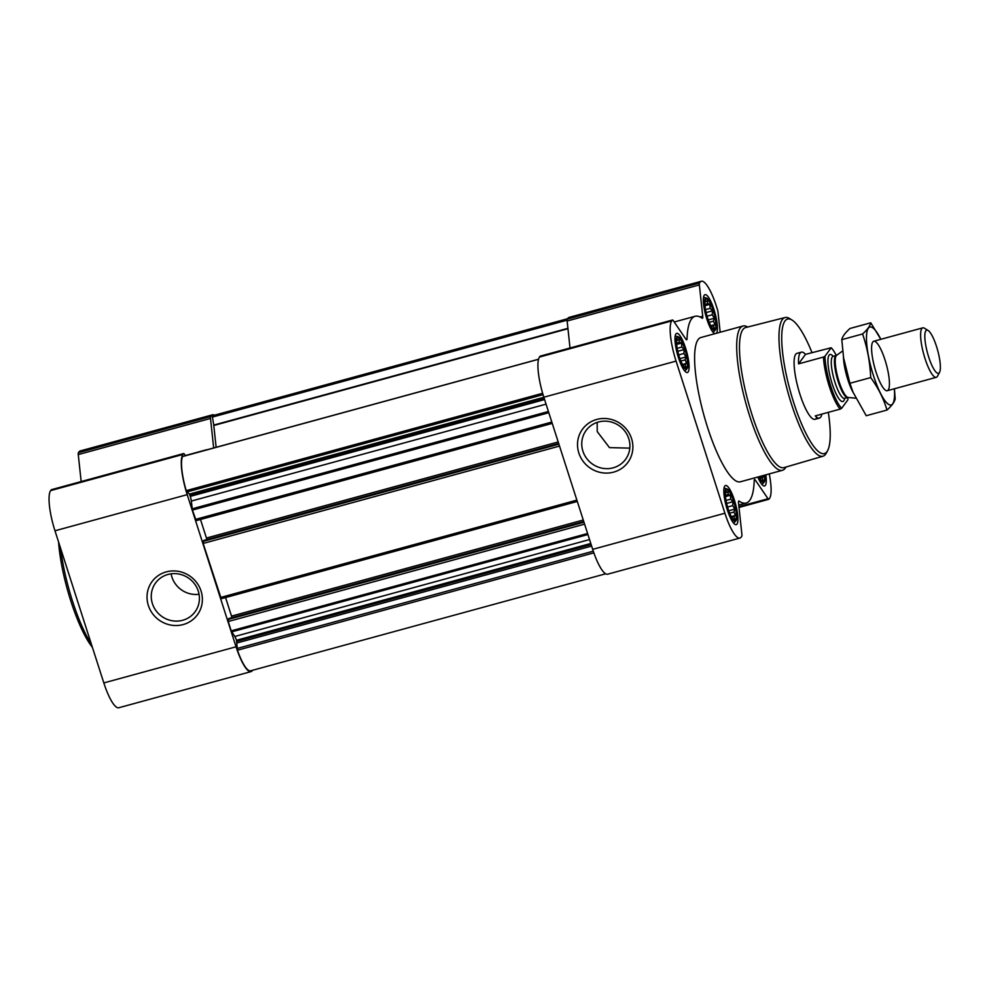 <?xml version="1.0" encoding="UTF-8"?>
<svg xmlns="http://www.w3.org/2000/svg" width="989" height="989" viewBox="0 0 989 989"><rect width="100%" height="100%" fill="white"/><g stroke="black" fill="none" stroke-linecap="round" stroke-linejoin="round"><path stroke-width="1.48" d="M629.808 448.128L609.459 447.621L597.232 431.6L597.171 422.39M582.904 451.169A24.453 23.365 36.2 0 1 586.094 430.462A24.453 23.365 36.2 0 1 619.633 426.049A24.453 23.365 36.2 0 1 625.567 459.353A24.453 23.365 36.2 0 1 602.239 468.217A24.453 23.365 36.2 0 1 582.904 451.169M704.934 301.843L705.38 300.52L705.738 301.781L707.259 300.607L707.815 303.586L709.842 304.389L710.201 308.333L712.414 310.855L712.265 314.774L714.293 318.26L713.465 321.165L714.973 324.627L713.452 325.801L714.281 328.249L712.253 328.027M715.134 329.053A15.812 3.721 -105.3 0 1 712.661 328.496A15.812 3.721 -105.3 0 1 706.789 315.219A15.812 3.721 -105.3 0 1 705.083 300.792A15.812 3.721 -105.3 0 1 712.525 308.667A15.812 3.721 -105.3 0 1 715.134 329.053M763.224 475.548L763.817 476.772L762.296 477.934L763.125 480.394L761.11 480.159M764.633 475.165A15.812 3.721 -105.3 0 1 763.978 481.186A15.812 3.721 -105.3 0 1 761.505 480.629A15.812 3.721 -105.3 0 1 759.033 476.698M725.444 492.683L725.889 491.36L726.247 492.633L727.768 491.459L728.324 494.426L730.352 495.242L730.71 499.185L732.923 501.707L732.775 505.614L734.802 509.112L733.974 512.018L735.482 515.479L733.962 516.654L734.79 519.101L732.762 518.866M735.643 519.893A15.812 3.721 -105.3 0 1 733.17 519.349A15.812 3.721 -105.3 0 1 727.298 506.059A15.812 3.721 -105.3 0 1 725.592 491.644A15.812 3.721 -105.3 0 1 733.034 499.519A15.812 3.721 -105.3 0 1 735.643 519.893M676.6 340.55L677.045 339.227L677.403 340.488L678.924 339.314L679.48 342.293L681.508 343.109L681.866 347.04L684.079 349.562L683.931 353.481L685.958 356.967L685.13 359.872L686.638 363.346L685.117 364.508L685.946 366.968L683.918 366.734M686.799 367.76A15.812 3.721 -105.3 0 1 684.314 367.203A15.812 3.721 -105.3 0 1 678.454 353.926A15.812 3.721 -105.3 0 1 676.748 339.511A15.812 3.721 -105.3 0 1 684.19 347.374A15.812 3.721 -105.3 0 1 686.799 367.76M228.657 618.582L583.77 521.574L228.694 618.558L228.212 621.512L231.203 630.858L234.789 636.483A6.416 1.508 74.7 0 1 236.482 640.279L237.459 650.218A32.056 7.541 74.7 0 0 250.6 670.814L605.664 573.805M567.562 318.73L212.932 415.615A32.056 7.541 74.7 0 0 212.276 415.936L213.735 425.085L567.909 328.323M182.767 456.485L182.557 456.547A32.056 7.541 74.7 0 0 186.229 490.643L189.344 494.129L543.863 397.281M203.672 540.501L203.141 543.443L221.239 598.728L577.292 501.423M189.344 494.129L190.284 496.379A6.416 1.508 74.7 0 1 191.322 501.064L192.422 510.077L196.181 520.659L552.233 423.354M720.177 332.255L718.026 312.326A4.277 1.001 74.7 0 0 717.334 309.198L716.345 306.083A34.195 8.036 74.7 0 0 701.362 281.247A34.195 8.036 74.7 0 0 700.088 282.211L699.507 283.002A4.277 1.001 74.7 0 0 699.359 284.894L702.734 316.282A4.277 1.001 74.7 0 1 702.425 318.297A4.277 1.001 74.7 0 1 702.116 318.211A96.798 22.759 74.7 0 0 695.119 316.282A96.798 22.759 74.7 0 0 687.034 338.807A4.277 1.001 74.7 0 1 686.675 339.808A4.277 1.001 74.7 0 1 685.933 339.239L673.237 320.572A4.277 1.001 74.7 0 0 672.495 320.003A4.277 1.001 74.7 0 0 672.335 320.127L671.754 320.918A34.195 8.036 74.7 0 0 676.068 361.096L724.912 513.229A34.195 8.036 74.7 0 0 739.896 538.065A34.195 8.036 74.7 0 0 741.169 537.114L741.75 536.322A4.277 1.001 74.7 0 0 741.898 534.431L738.523 503.03A4.277 1.001 74.7 0 1 738.832 501.015A4.277 1.001 74.7 0 1 739.142 501.102A96.798 22.759 74.7 0 0 746.139 503.042A96.798 22.759 74.7 0 0 754.224 480.506A4.277 1.001 74.7 0 1 754.582 479.517A4.277 1.001 74.7 0 1 755.324 480.085L768.02 498.74A4.277 1.001 74.7 0 0 768.762 499.309A4.277 1.001 74.7 0 0 768.923 499.198L769.504 498.407A34.195 8.036 74.7 0 0 769.257 473.904M701.362 281.247L569.132 317.382A34.195 8.036 74.7 0 0 567.859 318.334L567.278 319.126A4.277 1.001 74.7 0 0 567.13 321.017L570.023 348.004M540.464 356.151A4.277 1.001 74.7 0 0 540.266 356.127A4.277 1.001 74.7 0 0 540.105 356.25L539.524 357.041A34.195 8.036 74.7 0 0 543.839 397.219L592.683 549.352A34.195 8.036 74.7 0 0 607.666 574.189L739.896 538.065M578.837 452.987A28.112 26.864 36.2 0 1 611.054 419.373A28.112 26.864 36.2 0 1 625.703 464.991A28.112 26.864 36.2 0 1 578.837 452.987M736.99 524.096A20.299 4.772 -105.3 0 1 736.236 524.664A20.299 4.772 -105.3 0 1 726.285 506.343A20.299 4.772 -105.3 0 1 725.53 485.5A20.299 4.772 -105.3 0 1 734.975 502.016A20.299 4.772 -105.3 0 1 736.99 524.096M765.857 474.831A20.299 4.772 -105.3 0 1 765.325 485.389A20.299 4.772 -105.3 0 1 764.571 485.958A20.299 4.772 -105.3 0 1 757.809 477.032M716.481 333.256A20.299 4.772 -105.3 0 1 716.469 333.256A20.299 4.772 -105.3 0 0 714.466 311.176A20.299 4.772 -105.3 0 0 705.021 294.648A20.299 4.772 -105.3 0 0 705.305 313.698A20.299 4.772 -105.3 0 0 714.8 333.713M688.146 371.963A20.299 4.772 -105.3 0 1 687.392 372.532A20.299 4.772 -105.3 0 1 677.428 354.198A20.299 4.772 -105.3 0 1 676.686 333.367A20.299 4.772 -105.3 0 1 686.131 349.883A20.299 4.772 -105.3 0 1 688.146 371.963M785.921 467.055A74.793 17.592 -105.3 0 1 785.204 468.23A74.793 17.592 -105.3 0 1 782.41 470.307L740.341 481.804A74.793 17.592 -105.3 0 1 703.661 414.292A74.793 17.592 -105.3 0 1 700.917 337.509L742.999 326.011A74.793 17.592 -105.3 0 1 747.672 327.038M216.134 447.3L213.735 425.085M200.495 519.485L206.454 538.053L558.204 441.959M206.75 539.635L206.454 538.053M203.623 540.489L558.698 443.505L203.623 540.489M225.554 597.554L231.513 616.122L583.263 520.029M231.809 617.705L231.513 616.122M185.438 455.694L184.374 454.136A4.277 1.001 74.7 0 0 183.633 453.555A4.277 1.001 74.7 0 0 183.472 453.679L182.891 454.47A34.195 8.036 74.7 0 0 187.205 494.648L236.05 646.794A34.195 8.036 74.7 0 0 251.033 671.618A34.195 8.036 74.7 0 0 252.306 670.666L252.591 670.27M214.489 415.195A34.195 8.036 74.7 0 0 212.499 414.811A34.195 8.036 74.7 0 0 211.226 415.763L210.645 416.554A4.277 1.001 74.7 0 0 210.496 418.446L213.673 447.98M207.566 449.649A96.798 22.759 74.7 0 0 206.256 449.834A96.798 22.759 74.7 0 0 205.032 450.341M212.499 414.811L80.27 450.935A34.195 8.036 74.7 0 0 78.996 451.886L78.415 452.678A4.277 1.001 74.7 0 0 78.267 454.569L81.16 481.556M51.589 489.703A4.277 1.001 74.7 0 0 51.391 489.691A4.277 1.001 74.7 0 0 51.243 489.802L50.662 490.593A34.195 8.036 74.7 0 0 54.976 530.784L103.82 682.917A34.195 8.036 74.7 0 0 118.791 707.753L251.033 671.618M148.338 605.429A28.112 26.864 36.2 0 1 180.554 571.815A28.112 26.864 36.2 0 1 195.204 617.433A28.112 26.864 36.2 0 1 148.338 605.429M828.312 412.339A69.749 16.405 -105.3 0 1 827.645 450.576A69.749 16.405 -105.3 0 1 826.952 451.676A69.749 16.405 -105.3 0 1 789.618 388.665A69.749 16.405 -105.3 0 1 791.966 320.016A69.749 16.405 -105.3 0 1 811.994 352.591M816.259 418.372A34.195 8.036 -105.3 0 1 814.985 419.324A34.195 8.036 -105.3 0 1 798.222 388.454A34.195 8.036 -105.3 0 1 796.973 353.357L801.374 352.158A34.195 8.036 74.7 0 0 798.556 363.865L805.516 354.359A34.195 8.036 74.7 0 0 801.374 352.158M827.645 450.576L826.297 453.098A71.888 16.9 -105.3 0 1 825.592 454.235A71.888 16.9 -105.3 0 1 822.984 456.213A71.888 16.9 -105.3 0 1 787.677 391.347A71.888 16.9 -105.3 0 1 785.105 317.531A71.888 16.9 -105.3 0 1 789.543 318.52L791.966 320.016M822.984 456.213L783.943 467.636A72.617 17.073 -105.3 0 1 748.265 402.103A72.617 17.073 -105.3 0 1 745.669 327.544L785.105 317.531M782.41 470.307A74.793 17.592 -105.3 0 1 745.743 402.795A74.793 17.592 -105.3 0 1 742.999 326.011M687.083 368.65A16.764 3.944 -105.3 0 1 686.947 368.81A16.764 3.944 -105.3 0 1 678.231 353.988A16.764 3.944 -105.3 0 1 678.194 336.792A16.764 3.944 -105.3 0 1 685.736 351.54A16.764 3.944 -105.3 0 1 687.083 368.65M735.927 520.783A16.764 3.944 -105.3 0 1 735.791 520.956A16.764 3.944 -105.3 0 1 727.076 506.121A16.764 3.944 -105.3 0 1 727.039 488.925A16.764 3.944 -105.3 0 1 734.592 503.685A16.764 3.944 -105.3 0 1 735.927 520.783M764.905 475.091A16.764 3.944 -105.3 0 1 764.262 482.076A16.764 3.944 -105.3 0 1 764.126 482.236A16.764 3.944 -105.3 0 1 758.761 476.772M715.418 329.943A16.764 3.944 -105.3 0 1 715.282 330.103A16.764 3.944 -105.3 0 1 706.566 315.268A16.764 3.944 -105.3 0 1 706.529 298.072A16.764 3.944 -105.3 0 1 714.083 312.833A16.764 3.944 -105.3 0 1 715.418 329.943M685.117 364.508L682.855 365.126M686.638 363.346L682.472 364.484M685.13 359.872L680.852 361.047M685.958 356.967L679.925 358.624M683.931 353.481L678.726 354.903M684.079 349.562L677.786 351.28M681.866 347.04L677.181 348.326M681.508 343.109L676.649 344.432M679.48 342.293L676.563 343.084M677.403 340.488L676.587 340.711M733.962 516.654L731.699 517.272M735.482 515.479L731.328 516.617M733.974 512.018L729.697 513.18M734.802 509.112L728.769 510.757M732.775 505.614L727.57 507.048M732.923 501.707L726.631 503.426M730.71 499.185L726.025 500.459M730.352 495.242L725.506 496.565M728.324 494.426L725.407 495.229M726.247 492.633L725.432 492.856M762.296 477.934L760.034 478.565M763.817 476.772L759.663 477.91M713.452 325.801L711.19 326.419M714.973 324.627L710.819 325.764M713.465 321.165L709.187 322.327M714.293 318.26L708.26 319.904M712.265 314.774L707.061 316.196M712.414 310.855L706.121 312.573M710.201 308.333L705.516 309.619M709.842 304.389L704.996 305.712M707.815 303.586L704.897 304.377M705.738 301.781L704.922 302.004M91.347 644.062A74.793 17.592 -105.3 0 1 60.613 548.326M92.422 647.399A72.654 17.085 -105.3 0 1 58.561 541.935M152.405 603.624A24.453 23.365 36.2 0 1 155.607 582.917A24.453 23.365 36.2 0 1 189.134 578.503A24.453 23.365 36.2 0 1 195.068 611.808A24.453 23.365 36.2 0 1 171.74 620.672A24.453 23.365 36.2 0 1 152.405 603.624M199.049 594.265A24.453 23.365 36.2 0 1 171.901 576.995A24.453 23.365 36.2 0 1 171.109 573.818M847.796 397.516A32.983 7.751 -105.3 0 1 847.894 399.803L841.688 408.284A32.983 7.751 -105.3 0 1 824.974 356.238L831.18 347.757A32.983 7.751 -105.3 0 1 836.298 355.459M831.18 347.757L805.516 354.359M841.688 408.284L840.18 409.1A34.195 8.036 -105.3 0 1 823.466 357.054L824.974 356.238M840.18 409.1L815.27 415.912A34.195 8.036 74.7 0 0 819.399 418.112A34.195 8.036 74.7 0 0 820.672 417.16A34.195 8.036 74.7 0 0 821.834 414.119M823.466 357.054L798.556 363.865M939.327 372.692A22.364 5.254 -105.3 0 1 927.361 352.492A22.364 5.254 -105.3 0 1 928.115 330.474A22.364 5.254 -105.3 0 1 937.671 350.366A22.364 5.254 -105.3 0 1 939.55 372.346A22.364 5.254 -105.3 0 1 939.327 372.692M939.55 372.346L937.498 376.203A25.64 6.033 -105.3 0 1 937.238 376.611A25.64 6.033 -105.3 0 1 936.286 377.328A25.64 6.033 -105.3 0 1 923.714 354.173A25.64 6.033 -105.3 0 1 922.774 327.853A25.64 6.033 -105.3 0 1 924.381 328.2L928.115 330.474M853.21 392.621A25.64 6.033 -105.3 0 1 843.444 356.918M894.353 388.776A40.388 9.494 -105.3 0 1 888.542 404.34A40.388 9.494 -105.3 0 1 873.46 375.61A40.388 9.494 -105.3 0 1 866.994 331.735A40.388 9.494 -105.3 0 1 880.828 339.314L870.753 322.797C870.147 325.913 867.415 329.634 862.581 333.973C867.365 347.955 870.073 362.493 870.703 377.6C878.207 387.849 883.647 398.666 886.997 410.052C891.769 405.799 894.501 402.078 895.181 398.876L894.427 388.764M876.031 372.087A25.64 6.033 -105.3 0 1 872.545 342.367A25.64 6.033 -105.3 0 1 886.329 364.385A25.64 6.033 -105.3 0 1 885.662 390.358A25.64 6.033 -105.3 0 1 876.031 372.087M886.997 410.052L866.228 415.726L853.05 392.225L849.922 383.275L843.592 357.87L841.8 339.66C842.418 336.544 845.138 332.823 849.984 328.484L870.753 322.797M870.703 377.6L849.922 383.275M862.581 333.973L841.8 339.66M853.223 392.67A40.388 9.494 -105.3 0 1 852.778 391.557A40.388 9.494 -105.3 0 1 849.427 382.174A40.388 9.494 -105.3 0 1 843.617 358.055A40.388 9.494 -105.3 0 1 843.407 356.646M237.459 650.218L593.857 552.851M212.276 415.936L567.426 318.915M186.229 490.643L542.64 393.276M182.557 456.547L538.548 359.291M231.203 630.858L587.59 533.491M228.212 621.512L584.586 524.145M220.498 597.492L576.884 500.125M203.141 543.443L559.527 446.076M195.426 519.423L551.813 422.056M192.422 510.077L548.808 412.71M755.324 480.085L754.224 480.382M768.02 498.74L738.919 506.689M700.088 282.211L567.859 318.334M699.507 283.002L567.278 319.126M699.359 284.894L567.13 321.017M702.734 316.282L700.101 316.999M687.034 338.807L685.859 339.128M672.335 320.127L540.105 356.25M671.754 320.918L539.524 357.041M676.068 361.096L543.839 397.219M724.912 513.229L592.683 549.352M212.252 417.123L567.08 320.189M213.785 425.48L567.958 328.719M186.859 491.978L543.048 394.66M189.937 495.316L544.259 398.518M190.284 496.379L544.593 399.581M191.322 501.064L546.064 404.155M192.15 508.828L548.425 411.486M202.93 541.428L558.909 444.172M227.989 619.497L583.98 522.241M237.113 648.487L593.289 551.182M237.125 642.924L591.632 546.076M236.828 641.329L591.138 544.531M236.482 640.279L590.792 543.48M234.789 636.483L589.543 539.561M231.661 631.872L587.923 534.542M211.226 415.763L78.996 451.886M210.645 416.554L78.415 452.678M210.496 418.446L78.267 454.569M183.472 453.679L51.243 489.802M182.891 454.47L50.662 490.593M187.205 494.648L54.976 530.784M236.05 646.794L103.82 682.917M844.643 398.369A24.366 5.724 -105.3 0 1 843.765 400.842A24.366 5.724 -105.3 0 1 830.068 376.265A24.366 5.724 -105.3 0 1 833.158 356.324M836.645 355.298L836.274 355.471A21.795 5.13 -105.3 0 0 837.077 377.847A21.795 5.13 -105.3 0 0 847.771 397.516L848.166 397.479A21.956 5.168 -105.3 0 1 837.868 377.625A21.956 5.168 -105.3 0 1 836.645 355.298L842.677 350.934M847.771 397.516L844.581 398.394A21.795 5.13 -105.3 0 1 833.9 378.713A21.795 5.13 -105.3 0 1 833.097 356.337L836.274 355.471M746.139 503.042L738.746 505.058M768.762 499.309L738.993 507.444M695.119 316.282L674.201 321.994M672.495 320.003L540.266 356.127M182.644 456.448L538.56 359.217M196.181 520.659L552.245 423.391M221.239 598.728L577.304 501.46M206.256 449.834L185.339 455.546M183.633 453.555L51.391 489.691M678.194 336.792L675.203 335.951M686.947 368.81L684.796 371.06M727.039 488.925L724.047 488.084M735.791 520.956L733.64 523.193M764.126 482.236L761.975 484.486M706.529 298.072L703.538 297.232M715.282 330.103L713.131 332.353M819.399 418.112L814.985 419.324M922.774 327.853L873.757 341.242M936.286 377.328L887.269 390.717M848.166 397.479L855.633 398.184M852.778 391.557L853.037 392.225"/></g></svg>
